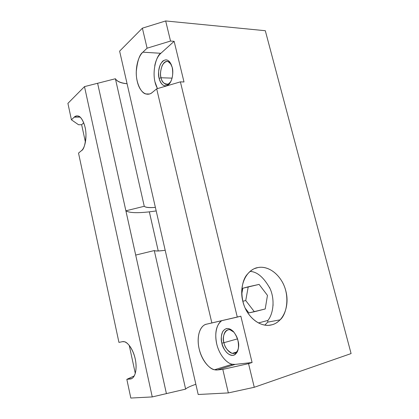 <?xml version="1.0" encoding="UTF-8"?>
<svg xmlns="http://www.w3.org/2000/svg" width="419" height="419" viewBox="0 0 419 419"><rect width="100%" height="100%" fill="white"/><g stroke="black" fill="none" stroke-linecap="round" stroke-linejoin="round"><path stroke-width="0.63" d="M233.105 331.261L233.975 332.215L230.062 329.795C223.563 328.533 222.531 338.929 223.976 342.684C224.647 347.21 227.391 350.766 232.194 353.358C235.515 353.641 237.594 351.866 238.442 348.032C238.039 350.022 237.149 351.562 235.771 352.662C230.335 356.255 224.312 346.67 223.976 342.684L221.855 343.171C222.238 347.676 229.025 358.549 235.19 354.505C238.626 350.101 239.548 345.466 237.961 340.589C239.427 348.922 237.767 353.851 232.99 355.375C227.946 355.197 224.233 351.127 221.855 343.171C220.41 335.169 221.986 330.282 226.574 328.512C231.607 328.365 235.399 332.393 237.961 340.589C237.432 337.62 235.803 334.503 233.084 331.24C229.01 327.532 225.569 327.616 222.767 331.492C221.08 335.818 220.776 339.709 221.855 343.171L223.976 342.684C221.237 337.52 226.291 324.222 233.875 332.115M67.909 103.362L84.497 86.618L97.606 83.271L84.497 86.618L67.909 103.362L71.419 119.808L74.215 117.158C78.751 114.068 82.386 117.482 85.125 127.392C87.178 136.515 85.345 147.703 81.406 150.714L78.526 153.087L118.938 342.396L78.526 153.087L81.406 150.714C83.868 149.541 85.397 144.267 85.984 134.887C85.9 125.014 81.485 116.466 78.269 116.037C76.557 115.691 75.205 116.063 74.215 117.158L80.118 117.105L74.215 117.158L71.419 119.808L67.909 103.362M119.625 51.144L142.376 28.167L165.673 20.95L265.306 30.713L165.673 20.95L170.533 41.052L174.136 41.324L183.999 81.967L180.4 81.862L237.29 317.099L240.846 316.193L252.091 362.514L248.546 363.634L222.803 369.39L228.35 392.917L254.265 387.282L248.546 363.634L254.265 387.282L351.091 353.573L265.306 30.713L351.091 353.573L254.265 387.282L228.35 392.917L222.803 369.39L217.372 369.951C210.223 370.81 201.801 360.811 199.161 348.927C196.328 337.127 199.669 325.469 206.64 324.159L237.29 317.099L180.4 81.862L156.68 88.838L211.888 323.07L156.68 88.838L152.312 92.431C146.561 97.281 139.574 91.887 137.238 81.344C134.745 70.989 137.264 57.345 142.879 52.186L147.1 48.19L170.533 41.052L165.673 20.95L142.376 28.167L147.1 48.19L142.376 28.167L119.625 51.144L198.192 394.504L119.625 51.144M257.832 267.594C269.307 265.148 282.238 276.163 285.852 291.011C289.791 305.723 283.626 321.74 272.083 324.746C260.691 328.224 246.466 317.115 242.8 301.235C238.778 285.491 246.236 269.569 257.832 267.594C254.412 267.977 250.85 270.276 247.142 274.487C240.637 281.573 239.364 300.978 248.116 313.386C256.674 325.406 266.893 326.338 272.083 324.746C274.686 324.159 277.378 322.515 280.159 319.817C286.905 313.978 290.147 295.594 282.197 281.783C274.314 268.417 263.373 266.254 257.832 267.594L254.846 268.49L257.832 267.594M118.938 342.396L122.332 341.689C126.863 340.553 133.059 348.582 135.217 358.874C137.511 369.092 135.096 378.703 130.325 378.98L126.826 379.342L130.822 398.05L152.254 396.924L84.497 86.618L152.254 396.924L166.411 393.619L97.606 83.271L166.416 393.614L152.254 396.924L130.822 398.05L126.826 379.342L134.274 375.911L126.826 379.342L131.734 378.567L130.325 378.98C132.828 379.069 137.065 374.659 135.84 362.576C134.269 350.106 127.413 341.768 124.254 341.736L122.332 341.689L118.938 342.396M166.416 393.609L185.633 389.125L166.416 393.609L97.617 83.287L125.889 210.809L144.262 206.284L115.403 78.746L97.617 83.287L115.403 78.746L144.262 206.284L125.889 210.809L166.416 393.614M198.192 394.504L228.35 392.917L198.192 394.504M221.599 320.786C216.157 325.244 214.533 332.979 216.728 343.994M232.205 364.268L235.143 364.404L252.091 362.514L240.846 316.193L206.64 324.159C202.896 324.542 196.951 330.638 198.423 344.795C200.277 359.313 209.694 369.385 214.559 369.752L217.372 369.951L222.803 369.39L248.546 363.634L252.091 362.514L235.143 364.404L217.372 369.951L235.143 364.404L232.283 364.242C227.863 363.702 219.902 356.684 216.791 344.271C213.847 331.822 217.901 322.714 221.724 320.76M157.486 88.603C150.049 75.163 156.512 54.816 160.865 53.292L142.879 52.186L160.865 53.292L174.136 41.324L170.533 41.052L147.1 48.19L142.879 52.186C139.537 54.454 137.332 61.012 136.264 71.853C135.945 82.983 141.098 92.987 145.702 93.94C148.436 94.542 150.641 94.034 152.312 92.431L156.68 88.838L180.4 81.862L183.999 81.967L174.136 41.324L160.865 53.292C157.926 55.963 155.894 60.074 154.763 65.626M154.883 81.595L157.439 88.613M159.12 78.343C157.816 71.036 159.021 65.296 162.734 61.122C166.825 58.356 169.978 60.42 172.188 67.328C173.513 74.933 172.246 80.757 168.386 84.79C164.274 87.257 161.189 85.109 159.12 78.343L161.085 77.761C160.079 74.713 160.451 70.602 162.205 65.432C165.133 60.928 167.925 60.268 170.596 63.458L171.245 64.432L168.155 61.593C161.881 59.503 159.12 74.299 161.085 77.761L172.094 78.133L161.085 77.761C161.53 80.605 163.043 82.773 165.615 84.271C167.438 84.837 169.156 83.999 170.769 81.773L168.255 84.088C164.133 84.271 161.739 82.161 161.085 77.761L159.12 78.343C159.749 81.647 162.672 87.393 167.218 85.523C172.921 82.7 173.555 70.795 172.188 67.328L169.863 62.122C166.841 58.513 163.677 59.268 160.377 64.385C158.403 70.24 157.984 74.896 159.12 78.343M223.976 342.684L237.479 338.877L223.976 342.684M250.064 271.407C257.308 271.737 264.033 277.598 270.25 288.995C275.252 300.706 272.937 314.323 267.903 320.425L258.444 322.97L267.903 320.425L267.689 322.148L264.829 325.128M78.552 124.752L71.419 119.808L78.552 124.752L81.647 124.7L78.552 124.752M85.418 142.172L81.647 124.7L85.418 142.172M135.285 373.392L129.241 345.366L135.285 373.392M83.763 122.793L81.647 124.7L83.763 122.793M273.078 305.299L273.099 304.849M269.689 287.727L269.501 287.329M258.916 274.791L258.586 274.576M248.855 312.909L245.22 308.206L248.855 312.909L265.211 308.981L267.469 295.395L259.099 284.401L248.226 286.806L245.738 300.554L254.359 311.736L248.855 312.909M241.747 294.059L242.821 288.246L241.747 294.059M267.469 295.395L265.211 308.981L254.359 311.736L245.738 300.554L242.805 301.256L245.738 300.554L248.226 286.806L242.821 288.246L259.099 284.401L267.469 295.395M185.633 389.125L154.281 250.562L135.704 255.077L154.281 250.562L185.633 389.125C186.507 387.957 189.917 386.344 195.851 384.275M165.186 250.269C159.157 251.081 155.522 251.18 154.281 250.562C155.491 251.227 159.126 251.133 165.186 250.274M149.332 211.846L158.235 250.95L149.353 211.846C137.023 213.219 129.199 212.873 125.889 210.809M149.353 211.846L156.187 210.946L149.353 211.846M155.376 207.395C149.295 207.892 145.592 207.525 144.262 206.284C145.618 207.452 149.321 207.819 155.376 207.389M127.077 83.716C120.96 83.077 117.069 81.422 115.403 78.746C117.058 81.564 120.95 83.224 127.077 83.732M232.021 365.378L231.786 364.399M269.103 325.28L272.083 324.746M235.771 352.662L235.19 354.505M149.457 93.997L145.702 93.94M232.283 364.242L214.559 369.752M169.863 62.122L170.596 63.458M280.159 319.817L267.689 322.148M168.867 84.36L168.071 84.339M167.6 84.324L165.615 84.271M168.255 84.088L167.218 85.523M236.426 352.101L232.194 353.358"/></g></svg>
